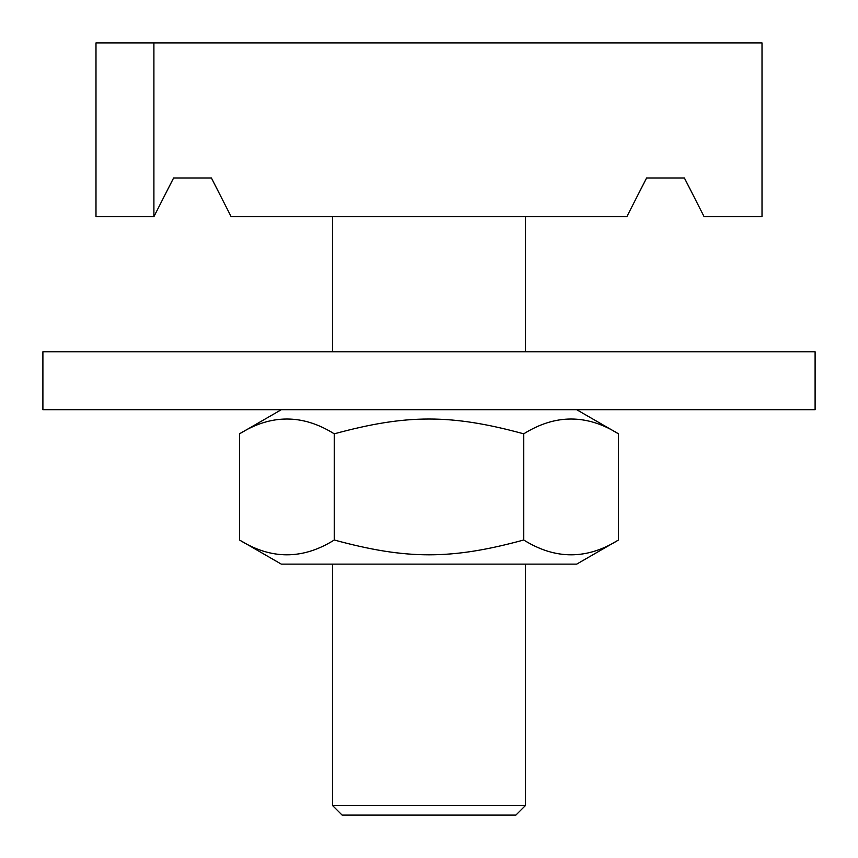 <?xml version="1.0" encoding="UTF-8"?>
<svg xmlns="http://www.w3.org/2000/svg" width="858" height="858" viewBox="0 0 858 858"><rect width="100%" height="100%" fill="white"/><g stroke="black" fill="none" stroke-linecap="round" stroke-linejoin="round"><path stroke-width="1.29" d="M618.479 540.004L576.683 564.135L281.317 564.135L239.521 540.004C271.107 559.748 302.681 559.748 334.266 540.004C406.713 559.748 451.287 559.748 523.734 540.004C555.319 559.748 586.893 559.748 618.479 540.004L618.479 433.826C586.893 414.082 555.319 414.082 523.734 433.826C451.287 414.082 406.713 414.082 334.266 433.826C302.681 414.082 271.107 414.082 239.521 433.826L239.521 540.004M523.734 540.004L523.734 433.826M334.266 540.004L334.266 433.826M42.9 409.695L815.1 409.695L815.1 351.78L42.9 351.78L42.9 409.695M525.525 216.645L525.525 351.78M525.525 564.135L525.525 805.447L332.475 805.447L332.475 564.135M332.475 805.447L342.127 815.1L515.873 815.1L525.525 805.447M626.876 216.645L646.546 178.035L684.427 178.035L704.096 216.645L762.011 216.645L762.011 42.9L95.989 42.9L95.989 216.645L153.904 216.645L173.573 178.035L211.454 178.035L231.124 216.645L626.876 216.645M153.904 216.645L153.904 42.9M281.317 409.695L239.521 433.826M576.683 409.695L618.479 433.826M332.475 216.645L332.475 351.78"/></g></svg>
